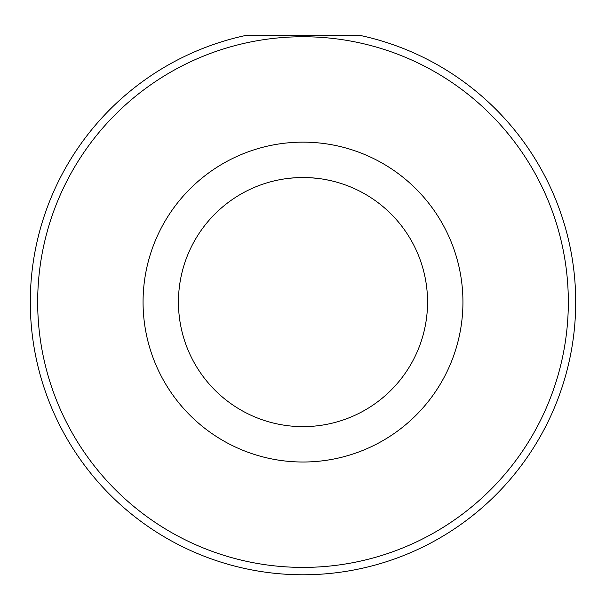 <?xml version="1.0" encoding="UTF-8"?>
<svg xmlns="http://www.w3.org/2000/svg" width="606" height="606" viewBox="0 0 606 606"><rect width="100%" height="100%" fill="white"/><g stroke="black" fill="none" stroke-linecap="round" stroke-linejoin="round"><path stroke-width="0.91" d="M246.597 35.269L359.403 35.269A272.7 272.7 0 0 1 529.136 454.485A272.7 272.7 0 0 1 76.864 454.485A272.7 272.7 0 0 1 246.597 35.269M37.67 302.076A265.33 265.33 0 0 1 303 36.746A265.33 265.33 0 0 1 568.33 302.076A265.33 265.33 0 0 1 303 567.405A265.33 265.33 0 0 1 37.67 302.076M143.061 302.076A159.939 159.939 0 0 1 303 142.145A159.939 159.939 0 0 1 462.939 302.076A159.939 159.939 0 0 1 303 462.014A159.939 159.939 0 0 1 143.061 302.076M178.444 302.076A124.556 124.556 0 0 1 303 177.52A124.556 124.556 0 0 1 427.556 302.076A124.556 124.556 0 0 1 303 426.632A124.556 124.556 0 0 1 178.444 302.076M310.984 177.778L318.483 178.482M324.793 179.444L329.452 180.361M314.272 178.028L310.09 177.717M296.023 177.717L289.153 178.293M283.229 179.096L278.525 179.952M278.904 179.876L283.585 179.043M289.441 178.262L296.137 177.709"/></g></svg>
